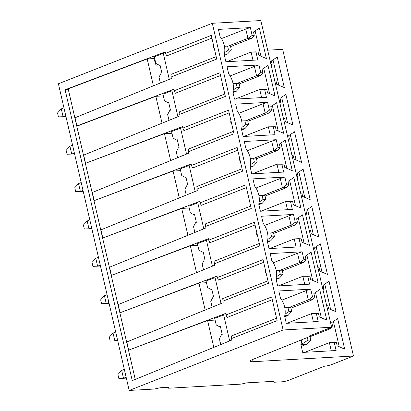 <?xml version="1.0" encoding="UTF-8"?>
<svg xmlns="http://www.w3.org/2000/svg" width="411" height="411" viewBox="0 0 411 411"><rect width="100%" height="100%" fill="white"/><g stroke="black" fill="none" stroke-linecap="round" stroke-linejoin="round"><path stroke-width="0.62" d="M283.112 329.971L212.312 23.293L58.393 83.772L129.193 390.45L283.112 329.971L331.631 327.228L309.144 336.064L311.25 335.946L252.899 359.404A10.198 1.629 167 0 0 250.176 361.228A10.198 1.629 167 0 0 253.084 361.695L353.475 356.013L282.67 49.335L267.674 50.183M283.431 118.445L284.648 118.378L285.424 121.733L292.93 124.939L285.876 94.386L280.025 98.347L280.8 101.702L279.583 101.774M292.057 155.81L293.274 155.743L294.05 159.098L301.556 162.304L294.502 131.751L288.65 135.712L289.426 139.067L288.209 139.139M300.682 193.175L301.9 193.108L302.676 196.463L310.187 199.669L303.133 169.116L297.276 173.077L298.052 176.437L296.834 176.504M309.313 230.545L310.531 230.473L311.302 233.833L318.813 237.039L311.759 206.481L305.902 210.442L306.678 213.802L305.46 213.869M317.939 267.91L319.157 267.838L319.933 271.198L327.439 274.404L320.385 243.851L314.533 247.812L315.304 251.167L314.086 251.239M326.565 305.275L327.783 305.209L328.559 308.563L336.064 311.769L329.011 281.216L323.159 285.177L323.935 288.532L322.717 288.604M301.561 339.84A13.763 9.248 -111.5 0 1 300.893 344.567L302.712 352.427L336.111 350.537L334.297 342.692L336.409 342.574L337.184 345.928L344.69 349.134L337.637 318.582L331.785 322.543L332.561 325.902L331.343 325.969M270.957 64.404L272.174 64.337L271.399 60.982L277.25 57.021L284.304 87.574L276.798 84.368L276.022 81.008L274.805 81.08M271.229 65.585L272.174 64.337M278.869 85.252L273.012 59.888M276.022 81.008L274.774 80.941M280.8 101.702L279.855 102.95M281.638 97.253L287.495 122.617M284.648 118.378L283.4 118.311M293.274 155.743L292.026 155.677M289.426 139.067L288.481 140.315M290.264 134.618L296.12 159.982M298.052 176.437L297.107 177.68M298.889 171.988L304.746 197.347M301.9 193.108L300.652 193.042M306.678 213.802L305.733 215.045M307.52 209.353L313.372 234.717M310.531 230.473L309.278 230.407M315.304 251.167L314.358 252.416M316.146 246.718L321.998 272.082M319.157 267.838L317.909 267.772M323.935 288.532L322.989 289.781M324.772 284.083L330.629 309.447M327.783 305.209L326.534 305.142M332.561 325.902L331.615 327.146M331.518 327.274L330.439 328.692L310.028 336.712M327.475 328.862L330.439 328.692M333.398 321.453L339.255 346.812M336.409 342.574L329.391 342.661L304.844 352.309M334.297 342.692L329.391 342.661L331.271 350.814M309.966 336.46L310.788 340.01L307.022 344.099L300.903 344.613M307.022 344.099L301.304 346.35M310.788 340.01L307.973 340.169L301.397 344.418L301.191 343.529M307.361 337.508L307.973 340.169M311.25 335.946L311.101 335.294M331.631 327.228L260.831 20.55L212.312 23.293M232.862 91.972L234.517 99.138L266.446 97.33L264.633 89.485L266.744 89.367L267.52 92.722L275.026 95.927L267.972 65.375L262.12 69.336L262.896 72.696L260.785 72.814L258.976 64.969L227.042 66.772L228.696 73.939A15.895 10.681 -111.5 0 1 232.862 91.972M241.488 129.337L243.142 136.503L275.072 134.7L273.264 126.85L275.37 126.732L276.146 130.092L283.652 133.298L276.598 102.74L270.746 106.701L271.522 110.061L269.411 110.179L267.602 102.334L235.667 104.142L237.322 111.304A15.895 10.681 -111.5 0 1 241.488 129.337M250.114 166.707L251.768 173.868L283.698 172.065L281.889 164.22L283.996 164.097L284.772 167.457L292.283 170.663L285.229 140.11L279.372 144.071L280.148 147.426L278.042 147.544L276.228 139.699L244.293 141.507L245.948 148.669A15.895 10.681 -111.5 0 1 250.114 166.707M258.74 204.072L260.394 211.239L292.329 209.43L290.515 201.585L292.627 201.467L293.397 204.822L300.909 208.028L293.855 177.475L287.998 181.436L288.774 184.791L286.667 184.914L284.854 177.064L252.924 178.872L254.579 186.039A15.895 10.681 -111.5 0 1 258.74 204.072M267.366 241.437L269.02 248.604L300.955 246.795L299.141 238.95L301.253 238.832L302.028 242.187L309.534 245.393L302.481 214.84L296.629 218.801L297.405 222.161L295.293 222.279L293.48 214.434L261.55 216.237L263.204 223.404A15.895 10.681 -111.5 0 1 267.366 241.437M275.992 278.802L277.646 285.969L309.581 284.16L307.767 276.315L309.879 276.197L310.654 279.557L318.16 282.758L311.106 252.205L305.255 256.166L306.031 259.526L303.919 259.644L302.106 251.799L270.176 253.602L271.83 260.769A15.895 10.681 -111.5 0 1 275.992 278.802M284.618 316.172L286.272 323.334L318.206 321.53L316.393 313.685L318.504 313.562L319.28 316.922L326.786 320.128L319.732 289.57L313.881 293.536L314.656 296.891L312.545 297.009L310.737 289.164L278.802 290.973L280.456 298.134A15.895 10.681 -111.5 0 1 284.618 316.172M220.07 36.574L218.416 29.407L250.35 27.599L252.159 35.449L254.27 35.325L253.495 31.971L259.346 28.01L266.4 58.562L258.894 55.357L258.118 52.002L256.007 52.12L257.82 59.965L225.886 61.773L224.231 54.606A15.895 10.681 -111.5 0 0 220.07 36.574M250.35 27.599L245.778 29.042L221.462 38.598M224.658 52.551L228.521 50.055L231.336 49.895L230.432 45.97L224.421 46.217M230.432 45.97L224.432 46.268M228.521 50.055L227.617 46.13M231.336 49.895L227.571 53.985L224.38 55.238M224.349 54.17L227.571 53.985M256.007 52.12L251.1 52.089L255.318 51.848L258.118 52.002M252.981 60.237L251.1 52.089L226.553 61.732M228.367 46.047L247.931 38.357L252.149 38.12L230.576 46.597M252.159 35.449L247.931 38.357L245.778 29.042M252.149 38.12L254.27 35.325M260.964 56.24L255.108 30.876M233.058 83.633L239.058 83.335L239.962 87.26L236.202 91.35L232.975 91.535M236.202 91.35L233.006 92.603M239.962 87.26L237.152 87.42L233.284 89.917M236.243 83.495L237.152 87.42M233.047 83.582L239.058 83.335M258.976 64.969L254.404 66.407L230.088 75.963M260.785 72.814L256.556 75.727L260.774 75.485L239.202 83.962M254.404 66.407L256.556 75.727L236.993 83.412M262.896 72.696L260.774 75.485M263.734 68.247L269.59 93.605M264.633 89.485L259.726 89.454L263.944 89.218L266.744 89.367M235.179 99.102L259.726 89.454L261.607 97.607M241.683 121.004L247.684 120.706L248.588 124.625L244.828 128.715L241.601 128.9M244.828 128.715L241.632 129.974M248.588 124.625L245.778 124.785L241.915 127.282M244.869 120.865L245.778 124.785M241.673 120.947L247.684 120.706M267.602 102.334L263.035 103.772L238.714 113.328M269.411 110.179L265.182 113.092L269.4 112.85L247.828 121.327M263.035 103.772L265.182 113.092L245.619 120.777M271.522 110.061L269.4 112.85M272.359 105.612L278.216 130.975M273.264 126.85L268.352 126.819L275.37 126.732M243.805 136.467L268.352 126.819L270.233 134.972M250.309 158.369L256.31 158.071L257.214 161.991L253.453 166.085L250.232 166.265M253.453 166.085L250.258 167.339M257.214 161.991L254.404 162.15L250.54 164.652M253.5 158.23L254.404 162.15M250.299 158.312L256.31 158.071M276.228 139.699L271.661 141.143L247.345 150.693M278.042 147.544L273.808 150.457L278.031 150.22L256.454 158.697M271.661 141.143L273.808 150.457L254.245 158.143M280.148 147.426L278.031 150.22M280.985 142.977L286.842 168.34M281.889 164.22L276.978 164.189L283.996 164.097M252.431 173.832L276.978 164.189L278.863 172.337M258.935 195.734L264.936 195.436L265.845 199.361L262.079 203.45L258.858 203.63M262.079 203.45L258.884 204.704M265.845 199.361L263.03 199.52L259.166 202.017M262.126 195.595L263.03 199.52M258.925 195.682L264.936 195.436M284.854 177.064L280.287 178.508L255.971 188.058M286.667 184.914L282.439 187.822L286.657 187.586L265.08 196.062M280.287 178.508L282.439 187.822L262.876 195.513M288.774 184.791L286.657 187.586M289.616 180.342L295.468 205.706M290.515 201.585L285.609 201.554L289.827 201.313L292.627 201.467M261.057 211.197L285.609 201.554L287.489 209.702M267.566 233.099L273.562 232.801L274.471 236.726L270.705 240.815L267.484 241M270.705 240.815L267.515 242.069M274.471 236.726L271.656 236.885L267.792 239.382M270.751 232.96L271.656 236.885M267.551 233.047L273.562 232.801M293.48 214.434L288.912 215.873L264.597 225.428M295.293 222.279L291.065 225.192L295.283 224.951L273.711 233.427M288.912 215.873L291.065 225.192L271.501 232.878M297.405 222.161L295.283 224.951M298.242 217.712L304.099 243.071M299.141 238.95L294.235 238.919L298.453 238.683L301.253 238.832M269.683 248.568L294.235 238.919L296.115 247.073M276.192 270.469L282.193 270.166L283.097 274.091L279.331 278.18L276.11 278.365M279.331 278.18L276.141 279.439M283.097 274.091L280.281 274.25L276.418 276.747M279.377 270.325L280.281 274.25M276.182 270.412L282.193 270.166M302.106 251.799L297.538 253.238L273.223 262.793M303.919 259.644L299.691 262.557L303.909 262.316L282.336 270.792M297.538 253.238L299.691 262.557L280.127 270.243M306.031 259.526L303.909 262.316M306.868 255.077L312.725 280.441M307.767 276.315L302.861 276.284L307.079 276.048L309.879 276.197M278.314 285.933L302.861 276.284L304.741 284.438M284.818 307.834L290.818 307.536L291.723 311.456L287.957 315.55L284.736 315.73M287.957 315.55L284.766 316.804M291.723 311.456L288.912 311.615L285.044 314.112M288.003 307.695L288.912 311.615M284.808 307.777L290.818 307.536M310.737 289.164L306.164 290.603L281.848 300.158M312.545 297.009L308.317 299.922L312.535 299.686L290.962 308.163M306.164 290.603L308.317 299.922L288.753 307.608M314.656 296.891L312.535 299.686M315.494 292.442L321.351 317.806M316.393 313.685L311.487 313.655L318.504 313.562M286.94 323.298L311.487 313.655L313.367 321.803M276.562 318.206L231.357 335.972L231.783 340.061L132.25 380.617L65.102 89.762L165.248 51.868L165.592 53.358L211.275 35.408L216.736 59.056L171.048 77.006L171.392 78.496L75.054 117.757L76.934 125.915L77.71 125.874L155.826 96.313L163.337 95.886M231.439 338.572L277.122 320.621L271.661 296.973L225.978 314.924L225.634 313.429L128.694 350.115L207.586 320.508L213.792 347.393M267.936 280.841L222.731 298.602L223.152 302.696L126.814 341.952L128.694 350.115M222.808 301.201L268.496 283.251L263.035 259.608L217.352 277.559L217.008 276.064L120.069 312.745L198.955 283.143L205.161 310.028M259.31 243.471L214.1 261.237L214.527 265.326L118.188 304.587L120.069 312.745M214.182 263.836L259.87 245.886L254.409 222.238L208.726 240.188L208.382 238.699L111.443 275.38L190.329 245.778L196.535 272.663M250.684 206.106L205.474 223.872L205.901 227.961L109.557 267.222L111.443 275.38M205.557 226.471L251.239 208.521L245.783 184.873L200.095 202.823L199.751 201.333L102.817 238.015L181.703 208.413L187.909 235.292M242.058 168.741L196.848 186.507L197.275 190.596L100.931 229.857L102.817 238.015M196.931 189.106L242.613 171.156L237.157 147.508L191.469 165.458L191.125 163.968L94.191 200.65L173.077 171.048L179.283 197.927M233.433 131.376L188.223 149.136L188.649 153.231L92.305 192.492L94.191 200.65M188.305 151.736L233.987 133.786L228.526 110.143L182.844 128.093L182.499 126.598L85.565 163.285L164.451 133.678L170.657 160.562M224.802 94.011L179.597 111.771L180.023 115.866L83.68 155.122L85.565 163.285M179.679 114.371L225.362 96.421L219.9 72.778L174.218 90.723L173.874 89.233L76.934 125.915M168.988 120.361L167.642 114.52L169.774 110.477L170.473 110.199L168.664 102.354L167.96 102.627L164.472 100.793L162.941 94.165L171.916 90.764M173.91 89.387L171.783 90.189L177.906 116.724M174.218 90.723L175.322 93.266L220.532 75.506M222.392 83.572A1.413 1.022 -93.2 0 0 222.171 84.954A1.413 1.022 -93.2 0 0 222.942 85.945M135.245 379.399L68.164 88.853L147.195 58.948L153.401 85.827M162.032 123.197L155.826 96.313M65.102 89.762L68.334 89.583M165.284 52.017L163.157 52.824L169.281 79.359M147.195 58.948L153.904 58.568L156.036 65.169L158.857 65.01M154.654 58.285L153.904 58.568M160.362 82.996L159.011 77.155L161.143 73.107L161.847 72.834L160.038 64.984L159.334 65.262L155.841 63.428L154.315 56.795L163.29 53.399M165.592 53.358L166.696 55.901L211.906 38.136M213.766 46.202A1.413 1.022 -93.2 0 0 213.54 47.589A1.413 1.022 -93.2 0 0 214.316 48.575M171.048 77.006L170.971 74.406L216.176 56.641M157.85 64.481L156.036 65.169M159.334 65.262L160.09 65.221M229.667 340.919L223.543 314.389L225.67 313.583M220.748 344.557L219.397 338.721L221.529 334.672L222.233 334.395L220.424 326.55L219.721 326.827L216.227 324.988L214.701 318.361L223.676 314.965M219.721 326.827L220.476 326.781M215.097 320.087L207.586 320.508M219.813 340.514L220.204 344.778M221.041 303.554L214.917 277.019L217.044 276.218M212.122 307.192L210.771 301.35L212.903 297.307L213.607 297.03L211.799 289.185L211.095 289.462L207.601 287.623L206.07 280.996L215.051 277.6M206.471 282.717L198.955 283.143M211.095 289.462L211.85 289.416M212.415 266.189L206.291 239.654L208.413 238.853M203.496 269.827L202.145 263.985L204.277 259.942L204.981 259.665L203.168 251.82L202.469 252.092L198.975 250.258L197.444 243.631L206.425 240.23M197.845 245.352L190.329 245.778M202.469 252.092L203.224 252.051M203.789 228.824L197.66 202.289L199.787 201.482M194.865 232.456L193.519 226.62L195.651 222.572L196.355 222.3L194.542 214.45L193.838 214.727L190.35 212.888L188.819 206.26L197.794 202.864M189.219 207.987L181.703 208.413M193.838 214.727L194.598 214.686M195.163 191.459L189.034 164.924L191.161 164.117M186.24 195.091L184.893 189.255L187.026 185.207L187.729 184.929L185.916 177.084L185.212 177.362L181.724 175.523L180.193 168.895L189.168 165.499M180.593 170.622L173.077 171.048M185.212 177.362L185.972 177.321M186.537 154.089L180.408 127.554L182.535 126.752M177.614 157.726L176.268 151.89L178.4 147.842L179.104 147.564L177.29 139.719L176.586 139.997L173.098 138.158L171.567 131.53L180.542 128.134M171.962 133.256L164.451 133.678M176.586 139.997L177.341 139.951M182.844 128.093L183.948 130.631L229.158 112.871M231.018 120.937A1.413 1.022 -93.2 0 0 230.797 122.319A1.413 1.022 -93.2 0 0 231.568 123.31M191.469 165.458L192.574 168.001L237.784 150.236M239.649 158.302A1.413 1.022 -93.2 0 0 239.423 159.684A1.413 1.022 -93.2 0 0 240.194 160.675M200.095 202.823L201.205 205.366L246.41 187.601M248.275 195.667A1.413 1.022 -93.2 0 0 248.049 197.049A1.413 1.022 -93.2 0 0 248.819 198.04M208.726 240.188L209.831 242.731L255.041 224.971M256.901 233.032A1.413 1.022 -93.2 0 0 256.675 234.419A1.413 1.022 -93.2 0 0 257.45 235.411M217.352 277.559L218.457 280.097L263.667 262.336M265.527 270.402A1.413 1.022 -93.2 0 0 265.3 271.784A1.413 1.022 -93.2 0 0 266.076 272.776M225.978 314.924L227.083 317.467L272.293 299.701M274.152 307.767A1.413 1.022 -93.2 0 0 273.926 309.149A1.413 1.022 -93.2 0 0 274.702 310.141M167.96 102.627L168.715 102.586M273.829 381.321L274.045 382.256L274.045 381.31L246.621 382.862L240.995 384.126L168.572 388.22L168.572 387.275L160.131 387.753L154.505 389.017L129.193 390.45M168.572 388.22L168.356 387.29M353.475 356.013L331.687 364.578A5.096 0.817 -13 0 1 324.654 366.155L288.81 380.237A5.096 0.817 -13 0 1 281.782 381.819L274.045 382.256M61.29 108.869L63.099 116.714L58.434 116.883L57.525 112.958L61.29 108.869L63.941 107.826M65.755 115.671L63.099 116.714L65.96 116.554M69.916 146.234L71.73 154.079L67.06 154.248L66.15 150.328L69.916 146.234L72.572 145.191M74.381 153.036L71.73 154.079L74.586 153.92M78.542 183.599L80.356 191.449L75.686 191.613L74.781 187.693L78.542 183.599L81.198 182.556M83.007 190.406L80.356 191.449L83.212 191.285M87.168 220.969L88.981 228.814L84.312 228.984L83.407 225.058L87.168 220.969L89.824 219.926M91.638 227.771L88.981 228.814L91.838 228.65M95.794 258.334L97.607 266.179L92.937 266.349L92.033 262.424L95.794 258.334L98.45 257.291M100.263 265.136L97.607 266.179L100.464 266.02M104.425 295.699L106.233 303.544L101.563 303.714L100.659 299.789L104.425 295.699L107.076 294.656M108.889 302.501L106.233 303.544L109.09 303.385M113.051 333.064L114.859 340.914L110.189 341.079L109.285 337.159L113.051 333.064L115.702 332.021M117.515 339.871L114.859 340.914L117.721 340.75M121.677 370.434L123.485 378.279L118.82 378.444L117.911 374.524L121.677 370.434L124.333 369.391M126.141 377.236L123.485 378.279L126.347 378.115M252.58 359.533L253.084 361.695"/></g></svg>
